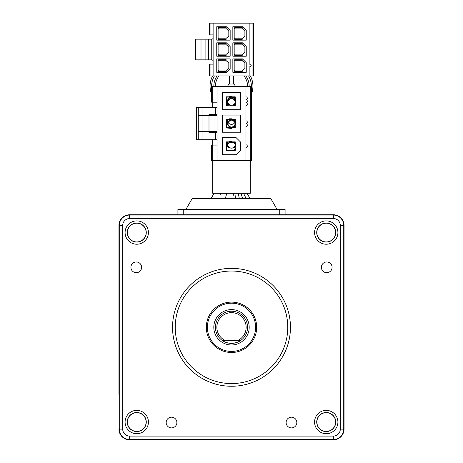 <?xml version="1.0" encoding="UTF-8"?>
<svg xmlns="http://www.w3.org/2000/svg" width="463" height="463" viewBox="0 0 463 463"><rect width="100%" height="100%" fill="white"/><g stroke="black" fill="none" stroke-linecap="round" stroke-linejoin="round"><path stroke-width="0.69" d="M119.263 283.2A120.588 120.588 0 0 0 118.95 284.01A120.588 120.588 0 0 1 119.263 283.2A120.588 120.588 0 0 0 118.95 284.01L118.95 261.103A10.718 10.718 0 0 1 119.263 258.528A10.718 10.718 0 0 0 118.95 261.103L118.95 284.01A120.588 120.588 0 0 1 119.263 283.2A120.588 120.588 0 0 0 118.95 284.01L118.95 370.591A120.588 120.588 0 0 0 119.263 371.401A120.588 120.588 0 0 1 118.95 370.591A120.588 120.588 0 0 0 119.263 371.401M118.95 370.591L118.95 393.498A10.718 10.718 0 0 0 119.263 396.073A10.718 10.718 0 0 1 118.95 393.498L118.95 225.469L118.95 261.103L119.263 258.528A10.718 10.718 0 0 0 118.95 261.103L118.95 393.498A10.718 10.718 0 0 0 119.263 396.073L118.95 393.498L118.95 284.01L118.95 370.591M210.92 34.887L210.92 23.15L209.311 23.15L209.311 34.887L213.119 34.887M213.119 64.149L209.311 64.149L209.311 75.944L213.119 75.944L213.119 23.15L210.92 23.15M253.689 75.944L253.689 23.15L252.08 23.15L252.08 75.944L253.689 75.944M252.08 23.15L249.881 23.15L249.881 64.791L250.419 64.791A0.804 0.804 0 0 1 251.224 65.596A0.804 0.804 0 0 1 250.419 66.4L249.881 66.4L249.881 75.944L252.08 75.944M230.157 68.547L230.157 58.899L216.759 58.899L216.759 72.297L226.407 72.297L230.157 68.547M218.102 60.775L218.102 70.422L218.634 70.422L218.634 71.493L226.141 71.493L226.141 70.422L228.82 68.547L228.82 62.65L226.141 60.775L226.141 59.704L218.634 59.704L218.634 60.775L218.102 60.775M226.141 70.955L218.634 70.955M218.634 60.236L226.141 60.236M242.485 58.899L232.843 58.899L232.843 72.297L246.241 72.297L246.241 62.65L242.485 58.899M234.718 71.493L234.718 70.422L234.18 70.422L234.18 60.775L234.718 60.775L234.718 59.704L242.218 59.704L242.218 60.775L244.898 62.65L244.898 68.547L242.218 70.422L242.218 71.493L234.718 71.493M242.218 70.955L234.718 70.955M234.718 60.236L242.218 60.236M242.485 42.822L232.843 42.822L232.843 56.22L246.241 56.22L246.241 46.572L242.485 42.822M234.18 44.697L234.18 54.345L234.718 54.345L234.718 55.415L242.218 55.415L242.218 54.345L244.898 52.464L244.898 46.572L242.218 44.697L242.218 43.62L234.718 43.62L234.718 44.697L234.18 44.697M234.718 44.159L242.218 44.159M242.218 54.877L234.718 54.877M226.407 26.738L216.759 26.738L216.759 40.142L230.157 40.142L230.157 30.494L226.407 26.738M226.141 38.799L218.634 38.799M218.634 39.338L226.141 39.338L226.141 38.261L228.82 36.386L228.82 30.494L226.141 28.619L226.141 27.543L218.634 27.543L218.634 28.619L218.102 28.619L218.102 38.261L218.634 38.261L218.634 39.338M218.634 28.081L226.141 28.081M226.407 42.822L216.759 42.822L216.759 56.22L230.157 56.22L230.157 46.572L226.407 42.822M228.82 52.464L226.141 54.345L226.141 55.415L218.634 55.415L218.634 54.345L218.102 54.345L218.102 44.697L218.634 44.697L218.634 43.62L226.141 43.62L226.141 44.697L228.82 46.572L228.82 52.464M226.141 54.877L218.634 54.877M218.634 44.159L226.141 44.159M242.485 26.738L232.843 26.738L232.843 40.142L246.241 40.142L246.241 30.494L242.485 26.738M234.18 28.619L234.18 38.261L234.718 38.261L234.718 39.338L242.218 39.338L242.218 38.261L244.898 36.386L244.898 30.494L242.218 28.619L242.218 27.543L234.718 27.543L234.718 28.619L234.18 28.619M234.718 28.081L242.218 28.081M242.218 38.799L234.718 38.799M249.881 75.944L213.119 75.944M249.881 23.15L213.119 23.15M211.244 39.176L211.776 39.176A1.343 1.343 0 0 0 213.119 37.833A1.343 1.343 0 0 1 211.776 39.176L211.244 39.176L211.244 59.86L211.244 39.176L205.885 39.176L205.885 59.86L208.564 59.86L208.564 39.176M213.119 61.203A1.343 1.343 0 0 0 211.776 59.86L211.244 59.86L211.776 59.86A1.343 1.343 0 0 1 213.119 61.203M201.006 39.176L201.006 59.86L195.536 59.86L195.536 39.176L205.885 39.176M201.006 59.86L205.885 59.86M208.564 59.86L211.244 59.86M240.61 109.708L240.61 92.554L222.39 92.554L222.39 109.708L240.61 109.708M229.087 96.31L231.766 96.31L231.766 96.842L235.25 96.842L235.25 98.584L235.789 99.123L235.789 103.139L235.25 103.677L235.25 105.419L231.766 105.147L231.766 105.952L229.087 105.952L229.087 105.147L226.407 105.419L226.407 96.842L229.087 96.842L229.087 96.31M211.672 145.081L212.743 145.081L211.672 145.081L211.672 160.62L211.672 145.081M217.031 145.081L212.743 145.081L212.743 160.62L211.672 160.62L212.743 160.62L212.743 193.314L250.257 193.314L250.257 160.62L245.969 160.62L245.969 147.489A1.343 1.343 0 0 0 247.311 146.152A1.343 1.343 0 0 0 245.969 144.809L245.969 126.457A1.343 1.343 0 0 0 247.311 125.114A1.343 1.343 0 0 0 245.969 123.771L245.969 123.505A1.343 1.343 0 0 0 247.311 122.168A1.343 1.343 0 0 0 245.969 120.826L245.969 105.419A1.343 1.343 0 0 0 247.311 104.077A1.343 1.343 0 0 0 245.969 102.74L245.969 102.468A1.343 1.343 0 0 0 247.311 101.131A1.343 1.343 0 0 0 245.969 99.788L245.969 99.522A1.343 1.343 0 0 0 247.311 98.185A1.343 1.343 0 0 0 245.969 96.842L245.969 86.662L250.257 86.662L250.257 160.62L251.328 160.62L251.328 86.662L250.257 86.662L251.328 86.662L251.328 160.62L250.257 160.62M245.969 86.662L211.672 86.662L211.672 102.201L212.743 102.201L212.743 86.662L211.672 86.662L211.672 102.201L217.031 102.201M236.055 137.575L240.61 142.129L240.61 150.168L236.055 154.723L222.39 154.723L222.39 137.575L236.055 137.575M231.766 150.973L226.407 150.44L226.407 141.863L229.087 141.863L229.087 141.325L231.766 141.325L231.766 141.863L235.25 141.863L235.25 143.605L235.789 144.138L235.789 148.16L235.25 148.698L235.25 150.44L231.766 150.44L231.766 150.973M231.766 142.129L226.407 142.129L231.766 142.129M233.78 142.129L235.25 143.605L233.78 142.129L235.25 142.129M233.78 150.168L235.25 148.698L233.78 150.168L226.407 150.168L235.25 150.168M222.39 115.067L222.39 132.215L240.61 132.215L240.61 115.067L222.39 115.067M235.789 121.63L235.789 125.652L235.25 126.185L235.25 127.927L231.766 127.661L231.766 128.465L226.407 127.927L226.407 119.356L229.087 119.356L229.087 118.817L231.766 118.817L231.766 119.356L235.25 119.356L235.25 121.092L235.789 121.63M233.78 127.661L235.25 126.185L233.78 127.661L226.407 127.661L235.25 127.661M233.78 119.622L235.25 121.092L233.78 119.622L226.407 119.622L235.25 119.622M233.78 97.108L226.407 97.108L233.78 97.108L235.25 98.584L233.78 97.108L235.25 97.108M233.78 105.147L235.25 103.677L233.78 105.147L226.407 105.147L235.25 105.147M217.031 86.662L217.031 115.6L208.992 115.6L208.992 114.529L215.422 114.529L215.422 107.561L202.024 107.561L202.024 115.6L208.992 115.6L208.992 131.677L217.031 131.677L217.031 160.62L245.969 160.62M217.031 132.754L208.992 132.754L208.992 131.677L198.274 131.677L198.274 139.716L202.024 139.716L202.024 115.6L198.274 115.6L198.274 131.677M202.024 139.716L217.031 139.716M217.031 115.6L217.031 131.677M202.024 107.561L196.665 107.561L196.665 139.716L198.274 139.716M198.274 107.561L198.274 115.6M217.031 107.561L215.422 107.561M217.031 114.529L215.422 114.529M217.031 160.62L212.743 160.62M210.063 86.124A21.437 21.437 0 0 1 212.633 75.944A21.437 21.437 0 0 0 211.672 94.267M252.937 86.124A21.437 21.437 0 0 0 250.367 75.944A21.437 21.437 0 0 1 251.328 94.267M215.428 86.662A16.078 16.078 0 0 1 219.057 75.944M243.943 75.944A16.078 16.078 0 0 1 247.572 86.662M227.478 119.622L227.478 120.322A4.022 4.022 0 0 1 227.541 119.622M235.522 103.411L235.522 102.201A4.022 3.878 180 0 1 235.192 103.735L235.522 102.201C232.843 97.178 230.163 97.178 227.478 102.201L230.505 105.952M227.478 105.147L227.478 101.241A4.022 4.022 0 0 1 231.5 97.224A4.022 4.022 0 0 1 235.522 101.241M227.559 86.662A4.022 4.022 0 0 1 229.434 84.017L233.566 84.017A4.022 4.022 0 0 1 235.441 86.662M233.641 75.944L233.641 83.444A2.141 2.141 0 0 1 233.566 84.017M229.359 75.944L229.359 83.444A2.141 2.141 0 0 0 229.434 84.017M227.478 101.241L227.478 102.201A4.022 3.878 180 0 1 231.5 98.324A4.022 3.878 180 0 1 235.522 102.201M228.89 105.147A4.022 3.878 180 0 1 227.478 102.201M235.488 101.733A4.022 4.022 0 0 1 232.443 105.147M230.557 105.147A4.022 4.022 0 0 1 227.512 101.733M227.478 120.322L227.478 123.638C230.157 128.257 232.837 128.257 235.522 123.638A4.022 3.525 180 0 1 231.5 127.163A4.022 3.525 180 0 1 227.478 123.638A4.022 3.525 180 0 1 231.5 120.12A4.022 3.525 180 0 1 235.522 123.638C232.843 119.02 230.163 119.02 227.478 123.638C230.157 128.245 232.843 128.245 235.522 123.638L235.522 121.364M235.111 122.093A4.022 4.022 0 0 1 227.889 122.093M227.478 142.129L227.478 145.081C230.157 149.161 232.837 149.161 235.522 145.081A4.022 3.062 180 0 1 231.5 148.143A4.022 3.062 180 0 1 227.478 145.081A4.022 3.062 180 0 1 230.406 142.129M235.522 143.871L235.522 145.081C232.843 140.995 230.163 140.995 227.478 145.081C226.523 148.426 235.667 149.607 235.522 145.081A4.022 3.062 180 0 0 232.594 142.129M233.248 142.32A4.022 4.022 0 0 1 229.752 142.32M212.743 139.716L212.743 145.081M227.478 101.692A16.078 16.078 0 0 1 226.407 101.374M235.163 195.675L234.851 193.314M226.812 193.314L225.105 199.2L226.812 193.314M225.255 198.673L225.776 196.879M225.921 196.376L226.639 193.904M220.782 193.314L220.104 194.691M238.202 193.314L239.388 198.673L238.202 193.314M242.681 198.673L240.882 193.314M244.169 194.553L245.384 197.03M246.189 198.673L243.561 193.314M233.659 193.314L233.08 196.046L233.659 193.314M335.623 232.559A9.382 9.382 0 0 0 326.241 223.178A9.382 9.382 0 0 0 316.866 232.559A9.382 9.382 0 0 0 326.241 241.935A9.382 9.382 0 0 0 335.623 232.559A9.382 9.382 0 0 1 326.241 241.935A9.382 9.382 0 0 1 316.866 232.559A9.382 9.382 0 0 0 326.241 241.935A9.382 9.382 0 0 0 335.623 232.559A9.382 9.382 0 0 1 326.241 241.935A9.382 9.382 0 0 1 316.866 232.559M314.58 232.559A11.668 11.668 0 0 0 326.241 244.227A11.668 11.668 0 0 0 337.909 232.559A11.668 11.668 0 0 0 326.241 220.892A11.668 11.668 0 0 0 314.58 232.559M321.38 267.325A5.359 5.359 0 0 0 326.739 272.684A5.359 5.359 0 0 0 332.098 267.325A5.359 5.359 0 0 0 326.739 261.965A5.359 5.359 0 0 0 321.38 267.325M286.117 422.54A5.359 5.359 0 0 0 291.476 427.899A5.359 5.359 0 0 0 296.835 422.54A5.359 5.359 0 0 0 291.476 417.18A5.359 5.359 0 0 0 286.117 422.54M166.165 422.54A5.359 5.359 0 0 0 171.524 427.899A5.359 5.359 0 0 0 176.883 422.54A5.359 5.359 0 0 0 171.524 417.18A5.359 5.359 0 0 0 166.165 422.54M130.902 267.325A5.359 5.359 0 0 0 136.261 272.684A5.359 5.359 0 0 0 141.62 267.325A5.359 5.359 0 0 0 136.261 261.965A5.359 5.359 0 0 0 130.902 267.325M146.134 232.559A9.382 9.382 0 0 0 136.759 223.178A9.382 9.382 0 0 0 127.377 232.559A9.382 9.382 0 0 0 136.759 241.935A9.382 9.382 0 0 0 146.134 232.559A9.382 9.382 0 0 1 136.759 241.935A9.382 9.382 0 0 1 127.377 232.559A9.382 9.382 0 0 0 136.759 241.935A9.382 9.382 0 0 0 146.134 232.559A9.382 9.382 0 0 1 136.759 241.935A9.382 9.382 0 0 1 127.377 232.559M125.091 232.559A11.668 11.668 0 0 0 136.759 244.227A11.668 11.668 0 0 0 148.42 232.559A11.668 11.668 0 0 0 136.759 220.892A11.668 11.668 0 0 0 125.091 232.559M146.134 422.042A9.382 9.382 0 0 0 136.759 412.666A9.382 9.382 0 0 0 127.377 422.042A9.382 9.382 0 0 0 136.759 431.423A9.382 9.382 0 0 0 146.134 422.042A9.382 9.382 0 0 1 136.759 431.423A9.382 9.382 0 0 1 127.377 422.042A9.382 9.382 0 0 0 136.759 431.423A9.382 9.382 0 0 0 146.134 422.042A9.382 9.382 0 0 1 136.759 431.423A9.382 9.382 0 0 1 127.377 422.042M125.091 422.042A11.668 11.668 0 0 0 136.759 433.709A11.668 11.668 0 0 0 148.42 422.042A11.668 11.668 0 0 0 136.759 410.38A11.668 11.668 0 0 0 125.091 422.042M335.623 422.042A9.382 9.382 0 0 0 326.241 412.666A9.382 9.382 0 0 0 316.866 422.042A9.382 9.382 0 0 0 326.241 431.423A9.382 9.382 0 0 0 335.623 422.042A9.382 9.382 0 0 1 326.241 431.423A9.382 9.382 0 0 1 316.866 422.042A9.382 9.382 0 0 0 326.241 431.423A9.382 9.382 0 0 0 335.623 422.042A9.382 9.382 0 0 1 326.241 431.423A9.382 9.382 0 0 1 316.866 422.042M314.58 422.042A11.668 11.668 0 0 0 326.241 433.709A11.668 11.668 0 0 0 337.909 422.042A11.668 11.668 0 0 0 326.241 410.38A11.668 11.668 0 0 0 314.58 422.042M172.549 327.3A58.951 58.951 0 0 1 231.5 268.349A58.951 58.951 0 0 1 290.451 327.3A58.951 58.951 0 0 1 231.5 386.258A58.951 58.951 0 0 1 172.549 327.3M287.772 327.3A56.272 56.272 0 0 0 231.5 271.029A56.272 56.272 0 0 0 175.228 327.3A56.272 56.272 0 0 0 231.5 383.578A56.272 56.272 0 0 0 287.772 327.3M255.617 327.3A24.117 24.117 0 0 0 231.5 303.184A24.117 24.117 0 0 0 207.383 327.3A24.117 24.117 0 0 0 231.5 351.417A24.117 24.117 0 0 0 255.617 327.3A24.117 24.117 0 0 1 231.5 351.417A24.117 24.117 0 0 1 207.383 327.3A24.117 24.117 0 0 0 231.5 351.417A24.117 24.117 0 0 0 255.617 327.3M118.95 225.469A10.718 10.718 0 0 1 129.669 214.751A10.718 10.718 0 0 0 118.95 225.469L119.263 225.469L119.263 429.132L118.95 429.132A10.718 10.718 0 0 0 129.669 439.85A10.718 10.718 0 0 1 118.95 429.132M333.331 439.85L129.669 439.85L129.669 439.537L333.331 439.537L333.331 439.85A10.718 10.718 0 0 0 344.05 429.132A10.718 10.718 0 0 1 333.331 439.85M129.669 218.501L129.669 214.751L333.331 214.751A10.718 10.718 0 0 1 344.05 225.469L344.05 429.132L343.737 429.132L343.737 225.469A10.406 10.406 0 0 0 333.331 215.064L129.669 215.064A10.406 10.406 0 0 0 119.263 225.469L122.701 225.469A6.968 6.968 0 0 1 129.669 218.501L333.331 218.501A6.968 6.968 0 0 1 340.299 225.469L340.299 429.132A6.968 6.968 0 0 1 333.331 436.1L129.669 436.1A6.968 6.968 0 0 1 122.701 429.132L122.701 225.469M119.263 396.073A10.718 10.718 0 0 1 118.95 393.498A10.718 10.718 0 0 0 119.263 396.073M118.95 261.103A10.718 10.718 0 0 1 119.263 258.528A10.718 10.718 0 0 0 118.95 261.103L118.95 284.01L118.95 261.103L119.263 261.103M119.263 281.151L118.95 282.667L119.263 282.905M118.95 282.667A1.071 1.071 0 0 1 119.263 281.909L118.95 282.667M186.514 439.85L188.209 439.85M231.5 343.378C227.507 343.071 224.543 342.18 222.61 340.699A16.078 16.078 0 0 1 231.5 311.223A16.078 16.078 0 0 1 240.39 340.699C238.468 342.174 235.505 343.066 231.5 343.378M225.597 340.699L237.403 340.699A14.642 14.642 0 0 0 243.052 318.301A14.642 14.642 0 0 0 219.948 318.301A14.642 14.642 0 0 0 225.597 340.699L222.61 340.699L225.597 340.699M237.403 340.699L240.39 340.699L237.403 340.699M222.61 340.699A16.078 16.078 0 0 0 240.39 340.699M247.578 327.3A16.078 16.078 0 0 0 231.5 311.223A16.078 16.078 0 0 0 215.422 327.3M185.947 209.392L192.133 198.673L270.867 198.673L277.053 209.392M279.733 214.751L279.733 209.392L285.092 209.392L285.092 214.751M279.733 209.392L183.267 209.392L183.267 214.751M177.908 214.751L177.908 209.392L183.267 209.392M210.92 75.944L210.92 64.149M215.422 139.716L215.422 132.754M251.328 87.351A19.868 19.868 0 0 0 248.562 75.944M214.438 75.944A19.868 19.868 0 0 0 211.672 87.351M213.86 86.662A17.646 17.646 0 0 1 217.083 75.944M245.917 75.944A17.646 17.646 0 0 1 249.14 86.662M227.478 103.307A17.646 17.646 0 0 1 226.407 103.023M316.721 232.559A9.52 9.52 0 0 1 326.241 223.033A9.52 9.52 0 0 1 335.768 232.559A9.52 9.52 0 0 1 326.241 242.08A9.52 9.52 0 0 1 316.721 232.559M127.232 232.559A9.52 9.52 0 0 1 136.759 223.033A9.52 9.52 0 0 1 146.279 232.559A9.52 9.52 0 0 1 136.759 242.08A9.52 9.52 0 0 1 127.232 232.559M127.232 422.042A9.52 9.52 0 0 1 136.759 412.521A9.52 9.52 0 0 1 146.279 422.042A9.52 9.52 0 0 1 136.759 431.568A9.52 9.52 0 0 1 127.232 422.042M316.721 422.042A9.52 9.52 0 0 1 326.241 412.521A9.52 9.52 0 0 1 335.768 422.042A9.52 9.52 0 0 1 326.241 431.568A9.52 9.52 0 0 1 316.721 422.042M206.313 327.3A25.187 25.187 0 0 1 231.5 302.113A25.187 25.187 0 0 1 256.687 327.3A25.187 25.187 0 0 1 231.5 352.488A25.187 25.187 0 0 1 206.313 327.3M122.701 429.132L119.263 429.132A10.406 10.406 0 0 0 129.669 439.537L129.669 436.1M333.331 436.1L333.331 439.537A10.406 10.406 0 0 0 343.737 429.132L340.299 429.132M333.331 218.501L333.331 214.751A10.718 10.718 0 0 1 344.05 225.469L340.299 225.469M119.263 393.498L118.95 393.498M249.187 327.3A17.687 17.687 0 0 1 231.5 344.987A17.687 17.687 0 0 1 213.813 327.3A17.687 17.687 0 0 1 231.5 309.614A17.687 17.687 0 0 1 249.187 327.3M212.743 132.754L212.743 131.677M212.743 115.6L212.743 114.529M212.743 107.561L212.743 102.201M227.478 102.236L228.878 105.147M235.453 198.673L235.25 196.329L235.661 198.673M214.08 193.314L210.989 198.673M247.045 193.314L250.136 198.673"/></g></svg>
